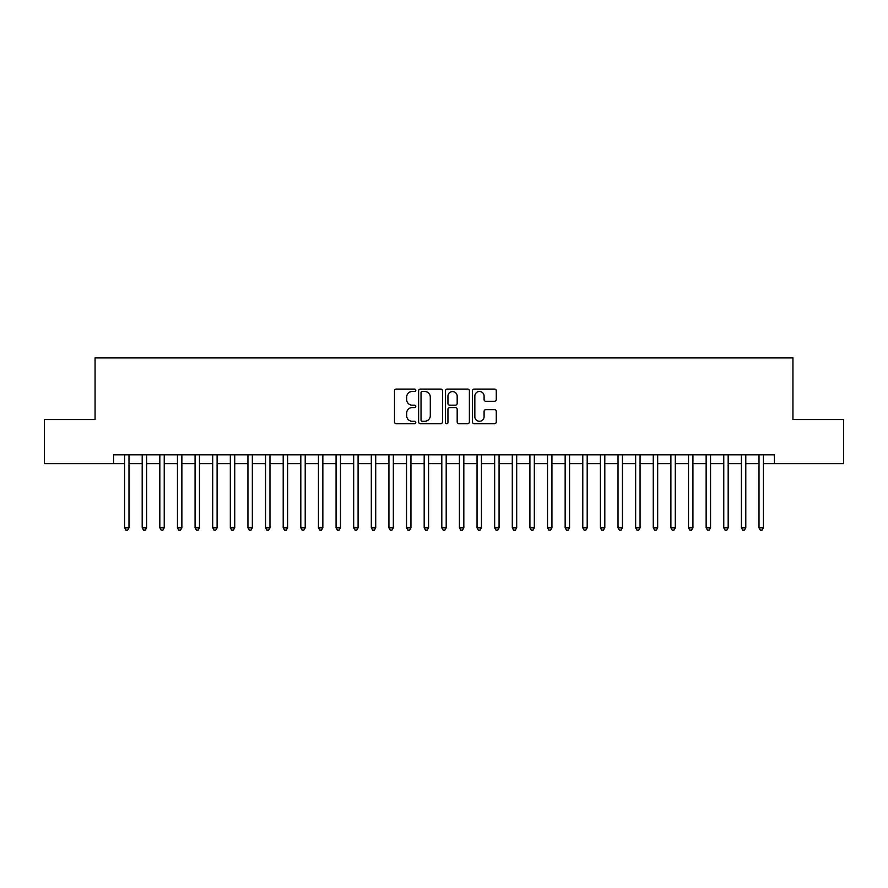 <?xml version="1.0" encoding="UTF-8"?>
<svg xmlns="http://www.w3.org/2000/svg" width="888" height="888" viewBox="0 0 888 888"><rect width="100%" height="100%" fill="white"/><g stroke="black" fill="none" stroke-linecap="round" stroke-linejoin="round"><path stroke-width="1.33" d="M415.806 390.287A1.21 1.21 0 0 0 414.596 389.077L396.215 389.077A1.732 1.732 0 0 0 394.483 390.809L394.483 421.944A1.732 1.732 0 0 0 396.215 423.676L414.596 423.676A1.21 1.21 0 0 0 415.806 422.466A1.21 1.21 0 0 0 414.596 421.256L412.21 421.256A5.539 5.539 0 0 1 406.682 415.717L406.682 413.12A5.539 5.539 0 0 1 412.21 407.581L414.596 407.581A1.21 1.21 0 0 0 415.806 406.371A1.21 1.21 0 0 0 414.596 405.161L412.21 405.161A5.539 5.539 0 0 1 406.682 399.633L406.682 397.036A5.539 5.539 0 0 1 412.21 391.497L414.596 391.497A1.21 1.21 0 0 0 415.806 390.287M494.549 401.276A1.732 1.732 0 0 0 496.281 399.545L496.281 390.809A1.732 1.732 0 0 0 494.549 389.077L474.137 389.077A1.732 1.732 0 0 0 472.416 390.809L472.416 421.944A1.732 1.732 0 0 0 474.137 423.676L494.549 423.676A1.732 1.732 0 0 0 496.281 421.944L496.281 411.388A1.732 1.732 0 0 0 494.549 409.657L485.814 409.657A1.732 1.732 0 0 0 484.093 411.388L484.093 416.627A4.629 4.629 0 0 1 479.465 421.256A4.629 4.629 0 0 1 474.836 416.627L474.836 396.126A4.629 4.629 0 0 1 479.465 391.497A4.629 4.629 0 0 1 484.093 396.126L484.093 399.545A1.732 1.732 0 0 0 485.814 401.276L494.549 401.276M113.575 463.647L44.4 463.647L44.4 419.591L95.06 419.591L95.06 357.908L792.94 357.908L792.94 419.591L843.6 419.591L843.6 463.647L774.425 463.647L774.425 454.834L113.575 454.834L113.575 463.647L124.586 463.647M442.49 390.809A1.732 1.732 0 0 0 440.759 389.077L420.346 389.077A1.732 1.732 0 0 0 418.614 390.809L418.614 421.944A1.732 1.732 0 0 0 420.346 423.676L440.759 423.676A1.732 1.732 0 0 0 442.49 421.944L442.49 390.809M447.241 389.077L467.654 389.077A1.732 1.732 0 0 1 469.386 390.809L469.386 421.944A1.732 1.732 0 0 1 467.654 423.676L458.918 423.676A1.732 1.732 0 0 1 457.187 421.944L457.187 409.313A1.732 1.732 0 0 0 455.455 407.581L449.661 407.581A1.732 1.732 0 0 0 447.941 409.313L447.941 422.466A1.21 1.21 0 0 1 446.72 423.676A1.21 1.21 0 0 1 445.51 422.466L445.51 390.809A1.732 1.732 0 0 1 447.241 389.077M128.993 463.647L142.202 463.647M146.609 463.647L159.829 463.647M164.236 463.647L177.456 463.647M181.862 463.647L195.071 463.647M199.478 463.647L212.698 463.647M217.105 463.647L230.325 463.647M234.732 463.647L247.941 463.647M252.347 463.647L265.567 463.647M269.974 463.647L283.194 463.647M287.601 463.647L300.81 463.647M305.217 463.647L318.437 463.647M322.844 463.647L336.064 463.647M340.47 463.647L353.679 463.647M358.086 463.647L371.306 463.647M375.713 463.647L388.933 463.647M393.34 463.647L406.549 463.647M410.955 463.647L424.175 463.647M428.582 463.647L441.802 463.647M446.198 463.647L459.418 463.647M463.825 463.647L477.045 463.647M481.451 463.647L494.66 463.647M499.067 463.647L512.287 463.647M516.694 463.647L529.914 463.647M534.321 463.647L547.53 463.647M551.936 463.647L565.157 463.647M569.563 463.647L582.783 463.647M587.19 463.647L600.399 463.647M604.806 463.647L618.026 463.647M622.433 463.647L635.653 463.647M640.059 463.647L653.268 463.647M657.675 463.647L670.895 463.647M675.302 463.647L688.522 463.647M692.929 463.647L706.138 463.647M710.544 463.647L723.764 463.647M728.171 463.647L741.391 463.647M745.798 463.647L759.007 463.647M763.414 463.647L774.425 463.647M422.244 391.497A1.21 1.21 0 0 0 421.034 392.707L421.034 420.035A1.21 1.21 0 0 0 422.244 421.256L424.753 421.256A5.539 5.539 0 0 0 430.291 415.717L430.291 397.036A5.539 5.539 0 0 0 424.753 391.497L422.244 391.497M457.187 396.215A4.629 4.629 0 0 0 452.558 391.586A4.629 4.629 0 0 0 447.941 396.215L447.941 403.43A1.732 1.732 0 0 0 449.661 405.161L455.455 405.161A1.732 1.732 0 0 0 457.187 403.43L457.187 396.215M128.993 454.834L128.993 527.794L124.586 527.794L124.586 454.834M128.993 527.794L127.672 530.092L125.907 530.092L124.586 527.794M146.609 454.834L146.609 527.794L142.202 527.794L142.202 454.834M146.609 527.794L145.288 530.092L143.534 530.092L142.202 527.794M164.236 454.834L164.236 527.794L159.829 527.794L159.829 454.834M164.236 527.794L162.915 530.092L161.15 530.092L159.829 527.794M181.862 454.834L181.862 527.794L177.456 527.794L177.456 454.834M181.862 527.794L180.542 530.092L178.777 530.092L177.456 527.794M199.478 454.834L199.478 527.794L195.071 527.794L195.071 454.834M199.478 527.794L198.157 530.092L196.392 530.092L195.071 527.794M217.105 454.834L217.105 527.794L212.698 527.794L212.698 454.834M217.105 527.794L215.784 530.092L214.019 530.092L212.698 527.794M234.732 454.834L234.732 527.794L230.325 527.794L230.325 454.834M234.732 527.794L233.411 530.092L231.646 530.092L230.325 527.794M252.347 454.834L252.347 527.794L247.941 527.794L247.941 454.834M252.347 527.794L251.027 530.092L249.262 530.092L247.941 527.794M269.974 454.834L269.974 527.794L265.567 527.794L265.567 454.834M269.974 527.794L268.653 530.092L266.888 530.092L265.567 527.794M287.601 454.834L287.601 527.794L283.194 527.794L283.194 454.834M287.601 527.794L286.28 530.092L284.515 530.092L283.194 527.794M305.217 454.834L305.217 527.794L300.81 527.794L300.81 454.834M305.217 527.794L303.896 530.092L302.131 530.092L300.81 527.794M322.844 454.834L322.844 527.794L318.437 527.794L318.437 454.834M322.844 527.794L321.523 530.092L319.758 530.092L318.437 527.794M340.47 454.834L340.47 527.794L336.064 527.794L336.064 454.834M340.47 527.794L339.138 530.092L337.385 530.092L336.064 527.794M358.086 454.834L358.086 527.794L353.679 527.794L353.679 454.834M358.086 527.794L356.765 530.092L355 530.092L353.679 527.794M375.713 454.834L375.713 527.794L371.306 527.794L371.306 454.834M375.713 527.794L374.392 530.092L372.627 530.092L371.306 527.794M393.34 454.834L393.34 527.794L388.933 527.794L388.933 454.834M393.34 527.794L392.008 530.092L390.254 530.092L388.933 527.794M410.955 454.834L410.955 527.794L406.549 527.794L406.549 454.834M410.955 527.794L409.634 530.092L407.87 530.092L406.549 527.794M428.582 454.834L428.582 527.794L424.175 527.794L424.175 454.834M428.582 527.794L427.261 530.092L425.496 530.092L424.175 527.794M446.198 454.834L446.198 527.794L441.802 527.794L441.802 454.834M446.198 527.794L444.877 530.092L443.123 530.092L441.802 527.794M463.825 454.834L463.825 527.794L459.418 527.794L459.418 454.834M463.825 527.794L462.504 530.092L460.739 530.092L459.418 527.794M481.451 454.834L481.451 527.794L477.045 527.794L477.045 454.834M481.451 527.794L480.131 530.092L478.366 530.092L477.045 527.794M499.067 454.834L499.067 527.794L494.66 527.794L494.66 454.834M499.067 527.794L497.746 530.092L495.992 530.092L494.66 527.794M516.694 454.834L516.694 527.794L512.287 527.794L512.287 454.834M516.694 527.794L515.373 530.092L513.608 530.092L512.287 527.794M534.321 454.834L534.321 527.794L529.914 527.794L529.914 454.834M534.321 527.794L533 530.092L531.235 530.092L529.914 527.794M551.936 454.834L551.936 527.794L547.53 527.794L547.53 454.834M551.936 527.794L550.616 530.092L548.862 530.092L547.53 527.794M569.563 454.834L569.563 527.794L565.157 527.794L565.157 454.834M569.563 527.794L568.242 530.092L566.477 530.092L565.157 527.794M587.19 454.834L587.19 527.794L582.783 527.794L582.783 454.834M587.19 527.794L585.869 530.092L584.104 530.092L582.783 527.794M604.806 454.834L604.806 527.794L600.399 527.794L600.399 454.834M604.806 527.794L603.485 530.092L601.72 530.092L600.399 527.794M622.433 454.834L622.433 527.794L618.026 527.794L618.026 454.834M622.433 527.794L621.112 530.092L619.347 530.092L618.026 527.794M640.059 454.834L640.059 527.794L635.653 527.794L635.653 454.834M640.059 527.794L638.738 530.092L636.974 530.092L635.653 527.794M657.675 454.834L657.675 527.794L653.268 527.794L653.268 454.834M657.675 527.794L656.354 530.092L654.589 530.092L653.268 527.794M675.302 454.834L675.302 527.794L670.895 527.794L670.895 454.834M675.302 527.794L673.981 530.092L672.216 530.092L670.895 527.794M692.929 454.834L692.929 527.794L688.522 527.794L688.522 454.834M692.929 527.794L691.608 530.092L689.843 530.092L688.522 527.794M710.544 454.834L710.544 527.794L706.138 527.794L706.138 454.834M710.544 527.794L709.223 530.092L707.459 530.092L706.138 527.794M728.171 454.834L728.171 527.794L723.764 527.794L723.764 454.834M728.171 527.794L726.85 530.092L725.085 530.092L723.764 527.794M745.798 454.834L745.798 527.794L741.391 527.794L741.391 454.834M745.798 527.794L744.466 530.092L742.712 530.092L741.391 527.794M763.414 454.834L763.414 527.794L759.007 527.794L759.007 454.834M763.414 527.794L762.093 530.092L760.328 530.092L759.007 527.794"/></g></svg>
